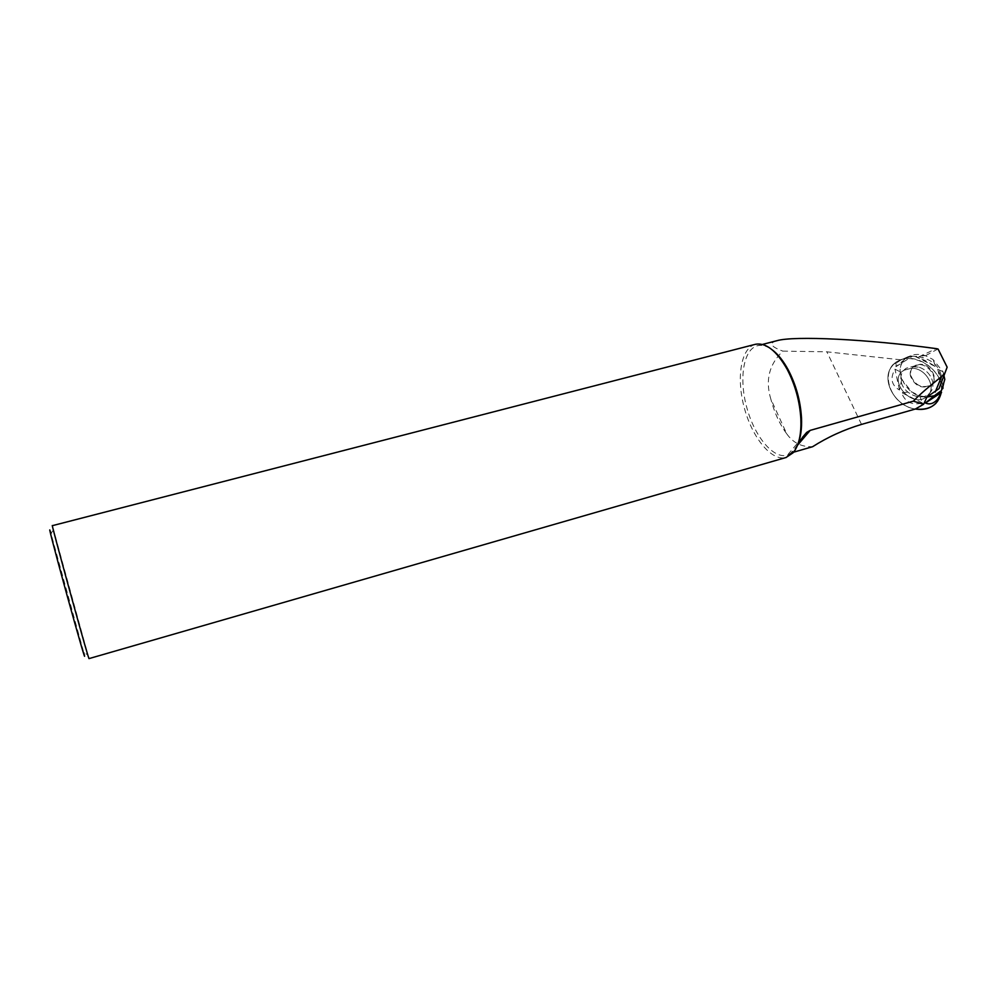 <?xml version="1.0" encoding="UTF-8"?>
<svg xmlns="http://www.w3.org/2000/svg" width="997" height="997" viewBox="0 0 997 997"><rect width="100%" height="100%" fill="white"/><g stroke="black" fill="none" stroke-linecap="round" stroke-linejoin="round"><path stroke-width="0.75" stroke-dasharray="4.99 3.74" d="M943.885 375.358L943.05 371.756L932.968 359.456L925.328 355.642C920.106 354.01 915.234 353.997 910.697 355.605L904.715 359.381C901.512 362.671 899.955 366.784 900.029 371.744L901.699 379.446L911.831 391.946L919.57 395.809L926.948 397.043C903.793 397.853 889.735 362.896 910.037 355.867L901.089 359.842L826.874 351.816L782.857 351.118C769.186 364.266 765.16 380.218 770.793 398.962L786.77 433.869C779.691 424.286 774.37 412.658 770.793 398.962M901.089 359.842L900.777 359.942C877.796 366.884 888.863 405.53 915.346 409.032C894.533 406.178 880.289 378.985 892.365 365.849C880.289 378.985 894.533 406.178 915.346 409.032M797.924 444.051L791.954 452.638L788.515 454.819L788.415 453.934L793.612 452.189M776.775 340.737C768.575 343.118 770.606 346.582 782.857 351.118M786.77 433.869C793.051 442.83 801.65 447.117 812.592 446.718M791.954 452.638L787.381 455.143C773.485 459.393 754.679 436.649 746.853 407.785C738.802 378.997 743.251 349.561 757.271 345.785C761.87 344.563 766.88 345.934 772.301 349.897M797.102 446.17L795.88 448.039M910.037 355.867L922.25 357.462C934.7 361.126 941.268 368.853 941.953 380.655M918.972 356.839L936.208 348.614M755.178 344.351C740.759 348.24 736.172 378.436 744.373 408.109C752.349 437.833 771.591 461.499 785.972 457.536M88.97 658.606L52.367 525.668M53.626 529.544L50.984 533.545L83.823 652.811L88.147 654.917M947.15 367.183L938.077 349.037M919.957 364.316L914.037 366.136C911.146 368.416 910.087 371.569 910.834 375.595C915.159 385.503 921.814 388.693 930.774 385.191C939.348 379.795 930.999 363.793 919.957 364.316C930.999 363.793 939.348 379.795 930.774 385.191C921.814 388.693 915.159 385.503 910.834 375.595C910.087 371.569 911.146 368.416 914.037 366.136L919.957 364.316M932.606 381.465L932.843 382.848C933.366 387.472 932.021 391.185 928.818 393.989C920.779 401.43 903.22 393.516 901.163 381.515C900.117 375.682 901.811 371.245 906.236 368.217L913.551 366.235L919.035 367.133C926.151 369.787 930.675 374.573 932.606 381.465C930.675 374.573 926.151 369.787 919.035 367.133L913.551 366.235L906.236 368.217C901.811 371.245 900.117 375.682 901.163 381.515C903.22 393.516 920.779 401.43 928.818 393.989C932.021 391.185 933.366 387.472 932.843 382.848L932.606 381.465M911.333 368.254C926.051 367.569 937.666 388.494 926.861 396.519C912.429 409.48 886.782 380.007 903.88 370.273L911.333 368.254C926.051 367.569 937.666 388.494 926.861 396.519C912.429 409.48 886.782 380.007 903.88 370.273L911.333 368.254M940.944 393.815L941.28 391.671L940.944 393.815M941.355 390.787C943.436 371.881 918.038 352.651 900.777 359.942L892.365 365.849C905.812 347.43 944.034 366.784 941.367 390.662M919.57 395.809L922.449 403C911.943 405.58 904.977 402.09 901.525 392.556L911.831 391.946M901.699 379.446L899.481 390.039C891.393 385.278 889.897 378.324 894.994 369.177L900.029 371.744M904.715 359.381L895.942 366.684C895.929 363.369 898.683 360.627 904.204 358.446L912.155 356.428L910.697 355.605M925.328 355.642L915.096 356.44C921.278 358.372 928.145 361.799 935.722 366.734L932.968 359.456M943.05 371.756L937.741 369.214C941.28 377.352 942.913 383.87 942.639 388.768M943.075 387.945L944.807 379.408M899.481 390.039L894.994 369.177M937.741 369.214L942.315 389.304M922.449 403L901.525 392.556M915.096 356.44L935.722 366.734M895.942 366.684L912.155 356.428M861.508 424.41L826.874 351.816M798.011 444.674L790.957 452.95M937.928 349L922.25 357.462M910.448 376.019C909.688 371.993 910.76 368.84 913.638 366.56C924.045 358.185 941.729 378.224 930.375 385.615C921.402 389.117 914.76 385.914 910.448 376.019C914.76 385.914 921.402 389.117 930.375 385.615C941.729 378.224 924.045 358.185 913.638 366.56C910.76 368.84 909.688 371.993 910.448 376.019M787.381 455.143L788.515 454.819M757.271 345.785L762.481 344.426M802.373 437.471L788.415 453.922M903.456 358.77L904.204 358.446M906.236 368.217L903.88 370.273L906.236 368.217M928.818 393.989L926.861 396.519L928.818 393.989M914.037 366.136L914.037 366.921L919.035 367.133L914.037 366.921L914.037 366.136M930.774 385.191L931.248 386.524L932.843 382.848L931.248 386.524L930.774 385.191"/><path stroke-width="1.5" d="M793.612 452.189L812.592 446.718C827.747 437.085 844.048 429.645 861.508 424.41L915.346 409.032C923.858 410.328 930.749 408.396 936.009 403.224L940.944 393.815C937.529 405.43 929.005 410.502 915.346 409.032L923.621 404.259L926.948 397.043L934.351 395.759L941.442 390.562L944.807 379.408L943.885 375.358M797.102 446.17C798.958 442.194 802.161 437.596 806.723 432.374L810.162 430.392L913.339 401.155L923.621 404.259M762.481 344.426L776.775 340.737C793.687 335.59 867.49 339.204 936.208 348.614L938.077 349.037L947.15 367.183L939.049 388.618L926.948 397.043M772.301 349.897C778.034 354.222 783.355 360.889 788.253 369.912C796.092 384.967 800.504 401.006 801.501 418.03C801.937 428.573 800.741 437.247 797.924 444.051M913.339 401.155C919.807 394.426 929.216 386.263 941.579 376.654L944.682 373.152M785.972 457.536L793.138 452.763L795.045 450.133C799.42 442.917 801.364 432.573 800.865 419.101C799.818 401.479 795.245 384.879 787.144 369.289C776.439 350.57 765.783 342.258 755.178 344.351L52.367 525.668C50.311 520.559 82.514 638.117 87.998 655.714L88.97 658.606M83.823 652.811C87.312 667.03 78.252 636.074 66.363 592.891C54.474 549.696 46.572 519.063 50.984 533.545M941.953 380.655L939.049 388.618M940.321 391.858L941.554 392.432L937.492 399.311C933.678 403.648 929.653 404.882 925.415 402.987L934.351 395.759M942.639 388.768L943.075 387.945M941.554 392.432L925.415 402.987M810.162 430.392L798.011 444.674M941.579 376.654L935.248 391.995M88.97 658.618L786.309 457.436M788.253 369.912L787.144 369.289M801.501 418.03L800.865 419.101M806.685 432.399L802.373 437.471M941.442 390.562L941.043 391.659M938.925 397.392L937.354 401.666"/></g></svg>
